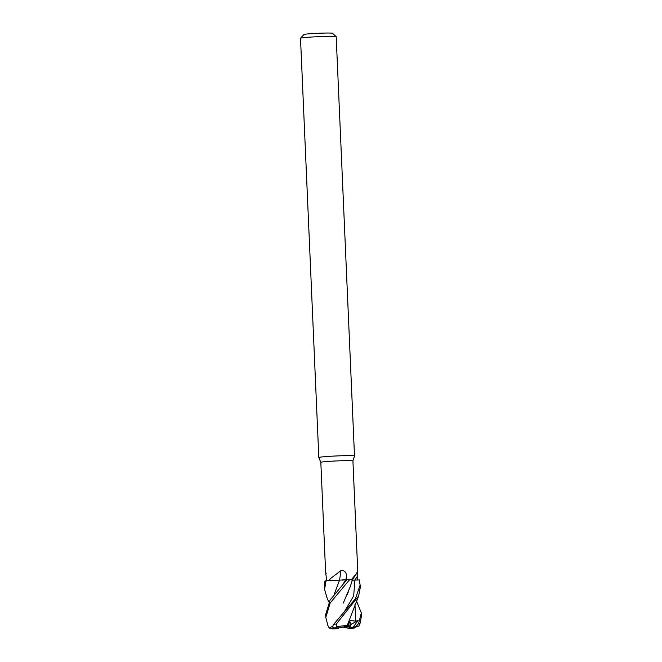 <?xml version="1.0" encoding="UTF-8"?>
<svg xmlns="http://www.w3.org/2000/svg" width="662" height="662" viewBox="0 0 662 662"><rect width="100%" height="100%" fill="white"/><g stroke="black" fill="none" stroke-linecap="round" stroke-linejoin="round"><path stroke-width="0.99" d="M359.855 579.929L352.316 580.193L359.855 579.929M351.497 580.036C353.227 579.713 352.68 579.498 349.859 579.399C352.68 579.498 353.227 579.713 351.497 580.036L352.399 579.804M342.229 580.135L344.96 579.904M328.956 602.015L327.334 598.936L324.579 589.412L326.01 580.814L339.515 580.251L334.426 593.773L339.515 580.251L329.088 580.607A16.07 0.728 177.5 0 1 329.13 580.599L330.429 578.605L340.955 570.603C344.43 570.222 346.267 572.034 346.483 576.039L346.698 579.564M352.507 579.689A14.208 0.645 177.5 0 0 352.515 579.68A14.208 0.645 177.5 0 0 351.58 579.465L356.644 573.366L357.712 570.387L352.929 460.951A16.07 0.728 177.5 0 0 352.929 460.951A16.07 0.728 177.5 0 0 342.875 460.719A16.07 0.728 177.5 0 0 325.323 461.654A16.07 0.728 177.5 0 0 320.822 462.357A16.07 0.728 177.5 0 0 320.822 462.366L318.827 457.55A17.857 0.811 177.5 0 1 318.819 457.533L300.515 38.272A17.857 0.811 177.5 0 1 300.531 38.231A17.857 0.811 177.5 0 1 305.521 37.486A17.857 0.811 177.5 0 1 324.645 36.46A17.857 0.811 177.5 0 1 336.18 36.675A17.857 0.811 177.5 0 1 336.197 36.708L354.501 455.977A17.857 0.811 177.5 0 0 354.501 455.977A17.857 0.811 177.5 0 0 343.33 455.713A17.857 0.811 177.5 0 0 323.826 456.755A17.857 0.811 177.5 0 0 318.819 457.533M351.58 579.465A16.07 0.728 177.5 0 0 351.522 579.465L349.842 579.399A17.857 0.811 177.5 0 0 347.136 579.473L330.081 600.062L325.679 614.535L325.803 617.456L330.206 602.933L349.842 579.399M357.463 571.803L357.439 580.011L352.35 580.111M344.546 626.426L347.873 625.789L347.02 626.426L344.546 626.426M354.468 627.055L353.136 627.179L358.117 620.551L351.241 624.216L349.834 621.866L351.241 624.216L350.339 626.302L347.02 626.426M336.18 36.675L332.456 33.274A14.283 0.645 177.5 0 0 323.23 33.1A14.283 0.645 177.5 0 0 307.929 33.919A14.283 0.645 177.5 0 0 303.941 34.523L300.531 38.231M329.13 580.599A14.208 0.645 177.5 0 1 335.361 580.284L339.565 580.152A302.319 30.932 102.2 0 0 340.955 570.603M335.361 580.284L329.088 580.607M342.742 584.447L345.862 579.722L339.457 580.152M325.812 572.266A302.319 294.127 -159.4 0 0 325.621 572.034L326.689 580.93M326.134 573.813L325.621 571.695M352.49 579.697L351.522 579.465M357.455 580.003L359.168 579.953L360.136 585.018L355.386 598.829L333.78 624.208A17.857 0.811 177.5 0 1 336.288 624.034L358.63 596.032L360.244 587.583M349.006 626.715L350.157 626.657M341.997 627.187L349.122 626.873L349.925 627.998L347.955 628.147L352.805 628.13M353.136 627.179L349.702 627.485L351.241 624.216L346.689 626.633M358.117 620.551L355.808 621.213L350.347 620.443L347.873 625.789L340.318 627.841L333.449 627.99M343.619 627.187L347.955 628.147M336.47 627.99L338.572 628.503L338.249 627.99M356.512 601.063L361.353 612.979L358.622 623.331C357.29 625.607 355.585 626.848 353.508 627.046M349.702 627.485L355.651 627.113L358.986 626.029L360.078 623.381L361.485 615.9L361.353 612.979M333.805 628.933L338.572 628.503M333.888 628.892L334.227 628.892A14.283 0.645 177.5 0 1 332.622 628.875L329.213 628.015L327.889 625.482L325.803 617.456M347.202 625.391L348.758 621.916M340.318 627.841L335.708 627.841L336.478 626.674L347.252 625.342L358.63 596.023M336.478 626.674L336.288 624.034M349.321 625.209L347.194 625.342M333.789 624.2C332.134 626.641 332.374 627.874 334.517 627.89M348.138 592.482L347.277 594.559M343.297 603.09L350.289 586.524L352.515 579.672L356.644 573.366M332.771 626.211L329.204 628.015M354.832 627.998L353.5 627.998L354.385 627.22M355.486 627.121L354.402 627.998A14.283 0.645 177.5 0 1 352.573 628.147M326.01 580.814A17.857 0.811 177.5 0 0 324.959 580.979L324.454 586.615M353.5 627.998L349.925 627.998M337.074 628.478L332.622 628.875M345.936 579.705A300.912 30.791 102.2 0 0 346.483 576.039M354.923 580.077A300.912 285.761 160.7 0 1 357.298 576.478M343.95 612.416L353.657 595.957L354.948 580.077M360.078 623.381A17.857 0.811 177.5 0 0 358.622 623.331M355.808 621.213L354.956 604.58M335.708 627.841A14.283 0.645 177.5 0 0 333.871 627.99M355.651 627.113A14.283 0.645 177.5 0 0 354.054 627.096M352.929 460.959L354.501 455.994M325.596 571.786L320.822 462.357M342.933 584.24L342.61 584.654M354.567 627.99L352.705 628.147M360.136 585.018L360.26 587.856M324.454 586.573L324.579 589.412M334.062 628.9L332.407 628.883"/></g></svg>

